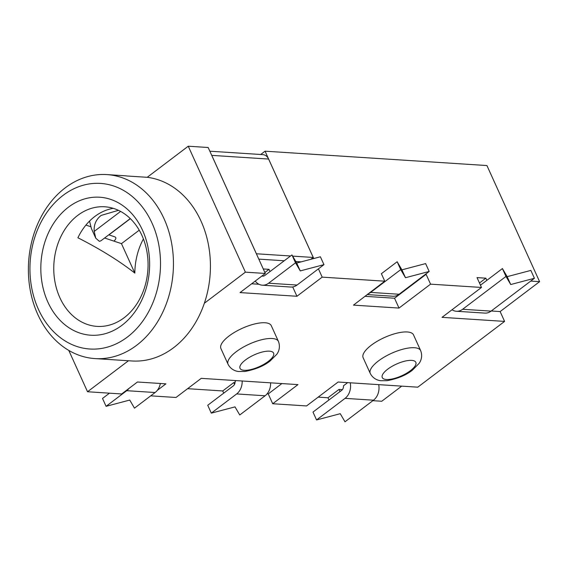 <?xml version="1.0" encoding="UTF-8"?>
<svg xmlns="http://www.w3.org/2000/svg" width="568" height="568" viewBox="0 0 568 568"><rect width="100%" height="100%" fill="white"/><g stroke="black" fill="none" stroke-linecap="round" stroke-linejoin="round"><path stroke-width="0.85" d="M130.257 218.573L100.87 240.832L99.379 241.336L95.751 238.169L94.203 231.41C93.713 224.75 96.027 219.425 101.147 215.421L118.428 210.33M89.545 221.087L91.363 228.428L95.751 238.169M113.252 208.335A59.924 47.087 -86.3 0 0 77.894 237.772C100.351 249.189 119.33 260.968 134.836 273.101L121.467 243.644L113.905 241.116A9.216 3.202 155.6 0 0 115.773 237.623A9.216 3.202 155.6 0 0 114.772 236.842L108.779 234.84M152.054 223.167A82.971 65.199 -86.3 0 0 63.083 195.371A82.971 65.199 -86.3 0 0 38.397 309.269A82.971 65.199 -86.3 0 0 127.36 337.065A82.971 65.199 -86.3 0 0 152.054 223.167M37.772 314.423A92.186 72.448 93.7 0 1 39.81 219.404A92.186 72.448 93.7 0 1 106.869 174.589A92.186 72.448 93.7 0 1 164.053 218.751A92.186 72.448 93.7 0 1 162.015 313.77A92.186 72.448 93.7 0 1 94.955 358.585A92.186 72.448 93.7 0 1 37.772 314.423M142.582 230.338A69.14 54.336 93.7 0 1 122.006 325.258A69.14 54.336 93.7 0 1 47.868 302.098A69.14 54.336 93.7 0 1 68.444 207.178A69.14 54.336 93.7 0 1 142.582 230.338M59.867 297.682A59.924 47.087 -86.3 0 0 97.043 326.387A59.924 47.087 -86.3 0 0 140.63 297.256A59.924 47.087 -86.3 0 0 141.957 235.493A59.924 47.087 -86.3 0 0 104.789 206.787A59.924 47.087 -86.3 0 0 61.195 235.919A59.924 47.087 -86.3 0 0 59.867 297.682M420.661 350.641L413.518 334.9A27.655 9.613 155.6 0 0 396.847 333.182A27.655 9.613 155.6 0 0 371.266 345.223A27.655 9.613 155.6 0 0 363.144 357.748L370.286 373.495A27.655 9.613 -24.4 0 1 378.409 360.964A27.655 9.613 -24.4 0 1 403.99 348.929A27.655 9.613 -24.4 0 1 420.661 350.641C423.082 356.952 420.299 361.844 419.035 363.47L412.418 370.151C406.241 375.121 397.813 378.629 387.135 380.674L381.007 380.716C378.948 380.603 373.446 379.474 370.286 373.495M278.434 341.432L271.291 325.691A27.655 9.613 155.6 0 0 254.62 323.973A27.655 9.613 155.6 0 0 229.039 336.007A27.655 9.613 155.6 0 0 220.916 348.539L228.059 364.287A27.655 9.613 -24.4 0 1 236.181 351.755A27.655 9.613 -24.4 0 1 261.763 339.714A27.655 9.613 -24.4 0 1 278.434 341.432C280.855 347.744 278.071 352.629 276.808 354.262L270.19 360.943C264.014 365.913 255.586 369.42 244.907 371.465L238.787 371.507C236.721 371.387 231.219 370.258 228.059 364.287M94.955 358.585L131.932 360.978A92.186 72.448 -86.3 0 0 204.345 303.255A92.186 72.448 -86.3 0 0 201.036 221.144A92.186 72.448 -86.3 0 0 147.211 177.301L188.256 146.21L245.39 272.164L265.299 273.449L208.165 147.502L188.256 146.21M106.869 174.589L123.938 175.697A92.186 72.448 -86.3 0 1 127.296 176.016L147.211 177.301M265.299 273.449L240.044 292.584L296.936 296.269L322.191 277.134L384.77 281.188L353.481 305.123L398.999 308.069L430.565 284.156L481.486 287.451L442.018 317.349L504.597 321.403L417.778 387.177L338.13 382.015L306.557 405.935L272.711 403.741L297.966 384.607L201.249 378.345L175.995 397.479L150.726 395.846M301.132 261.862L295.807 261.514M284.241 260.769L258.802 259.122M264.865 272.491L269.026 269.331L263.261 268.962M269.026 269.331L270.027 271.539M262.047 275.913A4.608 3.621 -86.3 0 0 262.885 276.14M318.172 397.139L327.984 397.77L328.971 399.964M267.109 393.83L268.245 393.908L272.711 403.741M187.61 388.682L222.734 390.954L223.728 393.148M372.864 400.681L381.746 401.256L401.704 386.133M327.984 397.77L339.032 389.399L342.397 389.62M339.032 389.399L340.026 391.586M204.345 303.255L245.39 272.164M157.308 390.351L165.899 383.847L137.449 382.001L121.666 393.965L87.529 391.75L128.453 360.751M113.905 241.116L104.597 238.006M90.724 226.696L85.917 225.091M68.778 350.406L87.529 391.75M491.256 310.987L500.138 311.562L539.6 281.664L486.932 165.551L265.057 151.18L260.684 154.496M134.836 273.101A59.924 47.087 93.7 0 1 143.406 238.958M384.77 281.188L381.376 273.712L397.16 261.749L400.731 269.623L370.655 292.406L399.105 294.252L429.181 271.461L405.488 277.716L400.731 269.623M365.096 296.326L394.533 298.228L426.106 274.316L425.475 274.273M426.106 274.316L430.565 284.156M479.47 283.006L485.839 278.178L477.021 277.61L481.486 287.451M485.839 278.178L486.833 280.372M539.6 281.664L530.718 281.089M322.191 277.134L318.428 268.841M313.749 258.532L265.057 151.18M500.138 311.562L504.597 321.403M292.705 286.946L296.936 296.269M139.231 230.182L121.467 243.644M209.848 151.202L262.877 154.638A9.216 7.242 93.7 0 1 268.6 159.054L313.231 257.453L310.774 259.313M268.6 159.054L211.765 155.376L256.402 253.775L290.56 255.983M292.641 256.118L313.231 257.453M211.765 155.376A9.216 7.242 -86.3 0 0 211.459 154.752M126.721 390.685L106.088 406.319L129.752 400.064L134.474 408.158L155.107 392.524L126.721 390.685A13.831 10.87 -86.3 0 0 129.014 388.398M109.475 393.177L102.517 398.445L106.088 406.319M160.339 383.485A13.831 10.87 93.7 0 1 155.107 392.524M378.7 384.642A13.831 10.87 93.7 0 1 373.495 400.199L345.053 398.36L316.553 419.951L312.982 412.077L341.659 390.351A4.608 3.621 93.7 0 0 343.484 385.793L347.651 382.633M268.245 393.908L281.891 383.57M222.734 390.954L233.782 382.584L234.556 384.287M233.782 382.584L235.038 382.669M236.089 380.603L235.081 381.369A4.608 3.621 93.7 0 1 233.256 385.928L207.732 405.261L211.303 413.135L235.003 406.88L239.753 414.974L265.093 395.775L236.65 393.936L211.303 413.135M394.533 298.228L398.999 308.069M251.674 283.787L258.951 284.256M270.602 382.839A13.831 10.87 93.7 0 1 265.093 395.775M236.65 393.936A13.831 10.87 -86.3 0 0 242.16 380.993M316.553 419.951L340.246 413.696L344.996 421.79L373.495 400.199M345.053 398.36A13.831 10.87 -86.3 0 0 350.257 382.804M452.029 309.766A13.831 10.87 -86.3 0 0 456.395 311.264A13.831 10.87 -86.3 0 0 462.643 309.269L491.093 311.115L534.424 278.277L530.853 270.411L507.16 276.659L502.41 268.565L480.464 285.193M491.093 311.115A13.831 10.87 93.7 0 1 484.838 313.103L456.395 311.264M502.41 268.565L505.981 276.438L462.643 309.269M507.16 276.659L510.731 284.532L505.981 276.438M534.424 278.277L510.731 284.532M255.245 281.082A13.831 10.87 -86.3 0 0 262.345 285.193A13.831 10.87 -86.3 0 0 268.593 283.205L297.043 285.044L323.959 264.652L320.387 256.779L296.695 263.034L291.945 254.933L264.844 275.466A4.608 3.621 93.7 0 1 262.757 276.133A4.608 3.621 93.7 0 1 261.976 275.97M291.945 254.933L295.516 262.806L268.593 283.205M296.695 263.034L300.266 270.908L295.516 262.806M323.959 264.652L300.266 270.908M297.043 285.044A13.831 10.87 93.7 0 1 290.788 287.039L262.345 285.193M429.181 271.461L425.61 263.595L401.917 269.843L397.16 261.749M368.05 293.855A13.831 10.87 -86.3 0 0 370.655 292.406M401.917 269.843L405.488 277.716M399.105 294.252A13.831 10.87 93.7 0 1 392.85 296.24L367.382 294.593M268.195 361.468A18.439 6.411 155.6 0 0 269.445 351.166A18.439 6.411 155.6 0 0 245.44 359.991A18.439 6.411 155.6 0 0 244.19 370.3A18.439 6.411 155.6 0 0 268.195 361.468M410.423 370.677A18.439 6.411 155.6 0 0 411.672 360.375A18.439 6.411 155.6 0 0 387.667 369.207A18.439 6.411 155.6 0 0 386.417 379.509A18.439 6.411 155.6 0 0 410.423 370.677M120.593 211.417L94.203 231.41M130.349 218.666L108.935 234.889"/></g></svg>
